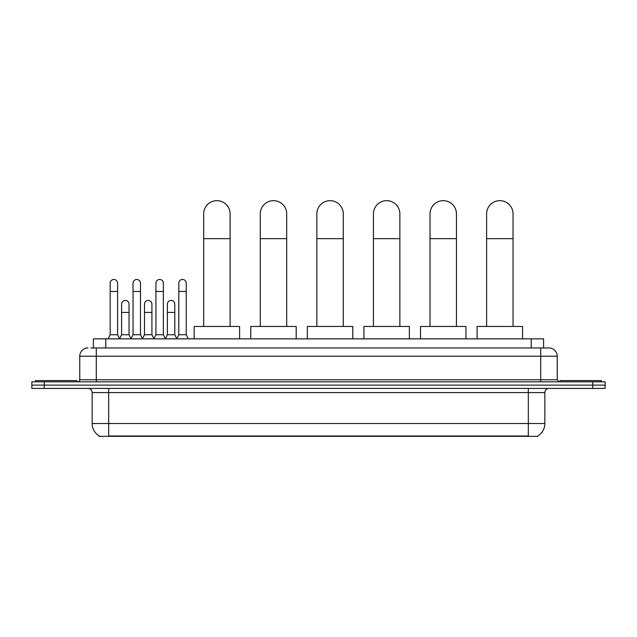 <?xml version="1.0" encoding="UTF-8"?>
<svg xmlns="http://www.w3.org/2000/svg" width="637" height="637" viewBox="0 0 637 637"><rect width="100%" height="100%" fill="white"/><g stroke="black" fill="none" stroke-linecap="round" stroke-linejoin="round"><path stroke-width="0.96" d="M93.4 347.953L93.4 338.86L543.6 338.86L543.6 347.953M537.827 435.931L537.827 436.337L99.173 436.337L99.173 435.931M99.3 436.011A14.46 14.46 0 0 1 92.15 423.533L108.672 423.533L108.672 436.011L528.328 436.011L528.328 423.533L544.85 423.533L544.85 392.559A4.133 4.133 0 0 1 548.975 388.427M92.15 423.533L92.15 392.559C91.911 390.051 90.534 388.674 88.025 388.427M537.7 436.011A14.46 14.46 0 0 0 544.85 423.533M44.24 381.818L605.15 381.818L605.15 385.122L31.85 385.122L31.85 388.427L44.24 388.427L44.24 385.122L31.85 385.122L31.85 381.818L44.24 381.818L44.24 385.122L605.15 385.122L605.15 388.427L44.24 388.427M91.107 347.953L548.975 347.953A8.257 8.257 0 0 1 557.24 356.21L557.24 379.756L559.302 381.818M90.916 347.953L96.283 347.953L96.283 356.21L79.76 356.21L79.76 379.756A2.062 2.062 0 0 1 77.698 381.818M88.025 347.953A8.257 8.257 0 0 0 79.76 356.21M557.24 356.21L540.717 356.21L540.717 347.953L548.975 347.953M76.87 381.818L76.87 380.584L35.568 380.584L35.568 381.818M601.432 381.818L601.432 380.584L560.13 380.584L560.13 381.818M203.673 326.47L203.673 213.881A13.218 13.218 0 0 1 216.891 200.663A13.218 13.218 0 0 1 230.108 213.881A13.218 13.218 0 0 0 216.891 200.663M230.108 326.47L230.108 213.881M239.608 338.86L239.608 326.47L194.174 326.47L194.174 338.86M260.262 326.47L260.262 213.881A13.218 13.218 0 0 1 273.48 200.663A13.218 13.218 0 0 1 286.698 213.881A13.218 13.218 0 0 0 273.48 200.663M286.698 326.47L286.698 213.881M296.197 338.86L296.197 326.47L250.763 326.47L250.763 338.86M316.852 326.47L316.852 213.881A13.218 13.218 0 0 1 330.062 200.663A13.218 13.218 0 0 1 343.279 213.881A13.218 13.218 0 0 0 330.062 200.663M343.279 326.47L343.279 213.881M352.779 338.86L352.779 326.47L307.345 326.47L307.345 338.86M373.433 326.47L373.433 213.881A13.218 13.218 0 0 1 386.651 200.663A13.218 13.218 0 0 1 399.869 213.881A13.218 13.218 0 0 0 386.651 200.663M399.869 326.47L399.869 213.881M409.368 338.86L409.368 326.47L363.934 326.47L363.934 338.86M430.023 326.47L430.023 213.881A13.218 13.218 0 0 1 443.241 200.663A13.218 13.218 0 0 1 456.458 213.881A13.218 13.218 0 0 0 443.241 200.663M456.458 326.47L456.458 213.881M465.958 338.86L465.958 326.47L420.524 326.47L420.524 338.86M486.604 326.47L486.604 213.881A13.218 13.218 0 0 1 499.822 200.663A13.218 13.218 0 0 1 513.04 213.881A13.218 13.218 0 0 0 499.822 200.663M513.04 326.47L513.04 213.881M522.539 338.86L522.539 326.47L477.105 326.47L477.105 338.86M108.099 338.86L110.161 334.736L117.598 334.736L119.66 338.86M117.598 334.736L117.598 283.186A3.718 3.718 0 0 0 113.88 279.468A3.718 3.718 0 0 1 114.111 279.476M110.161 334.736L110.161 291.443L117.598 291.443M110.161 291.443L110.161 283.186A3.718 3.718 0 0 1 113.88 279.468M130.983 338.86L133.045 334.736L140.482 334.736L142.545 338.86M140.482 334.736L140.482 283.186A3.718 3.718 0 0 0 136.764 279.468A3.718 3.718 0 0 1 136.995 279.476M133.045 334.736L133.045 291.443L140.482 291.443M133.045 291.443L133.045 283.186A3.718 3.718 0 0 1 136.764 279.468M153.859 338.86L155.93 334.736L163.359 334.736L165.429 338.86M163.359 334.736L163.359 283.186A3.718 3.718 0 0 0 159.648 279.468A3.718 3.718 0 0 1 159.879 279.476M155.93 334.736L155.93 291.443L163.359 291.443M155.93 291.443L155.93 283.186A3.718 3.718 0 0 1 159.648 279.468M176.744 338.86L178.806 334.736L186.243 334.736L188.313 338.86M186.243 334.736L186.243 283.186A3.718 3.718 0 0 0 182.524 279.468A3.718 3.718 0 0 1 182.763 279.476M178.806 334.736L178.806 291.443L186.243 291.443M178.806 291.443L178.806 283.186A3.718 3.718 0 0 1 182.524 279.468M119.597 338.741L121.603 334.736L129.04 334.736L131.039 338.741M129.04 334.736L129.04 304.168A3.718 3.718 0 0 0 125.553 300.457A3.718 3.718 0 0 1 129.04 304.168M121.603 334.736L121.603 312.425L129.04 312.425M121.603 312.425L121.603 304.168A3.718 3.718 0 0 1 125.553 300.457M142.481 338.741L144.488 334.736L151.925 334.736L153.923 338.741M151.925 334.736L151.925 304.168A3.718 3.718 0 0 0 148.437 300.457A3.718 3.718 0 0 1 151.925 304.168M144.488 334.736L144.488 312.425L151.925 312.425M144.488 312.425L144.488 304.168A3.718 3.718 0 0 1 148.437 300.457M165.365 338.741L167.372 334.736L174.801 334.736L176.807 338.741M174.801 334.736L174.801 304.168A3.718 3.718 0 0 0 171.321 300.457A3.718 3.718 0 0 1 174.801 304.168M167.372 334.736L167.372 312.425L174.801 312.425M167.372 312.425L167.372 304.168A3.718 3.718 0 0 1 171.321 300.457M526.672 436.337L526.672 435.931M110.328 436.337L110.328 435.931M105.79 347.953L105.79 338.86M531.21 347.953L531.21 338.86M528.328 388.427L528.328 392.559L92.15 392.559M544.85 392.559L528.328 392.559L528.328 423.533L108.672 423.533L108.672 388.427M592.76 388.427L592.76 381.818M96.283 381.818L96.283 379.756L557.24 379.756M79.76 379.756L96.283 379.756L96.283 356.21L540.717 356.21L540.717 381.818M203.673 238.66L230.108 238.66M260.262 238.66L286.698 238.66M316.852 238.66L343.279 238.66M373.433 238.66L399.869 238.66M430.023 238.66L456.458 238.66M486.604 238.66L513.04 238.66"/></g></svg>
